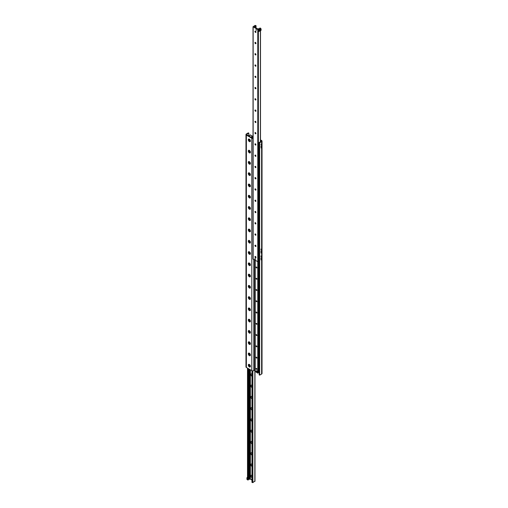 <?xml version="1.0" encoding="UTF-8"?>
<svg xmlns="http://www.w3.org/2000/svg" width="508" height="508" viewBox="0 0 508 508"><rect width="100%" height="100%" fill="white"/><g stroke="black" fill="none" stroke-linecap="round" stroke-linejoin="round"><path stroke-width="0.76" d="M261.499 249.599L260.979 250.146L261.499 249.599M261.499 252.412L260.979 252.965L261.499 252.412M261.385 251.073L260.96 251.53L261.385 251.073M261.499 256.496L260.979 257.048L261.499 256.496M261.499 259.315L260.979 259.861L261.499 259.315M261.385 257.975L260.96 258.426L261.385 257.975M261.499 144.539L260.979 145.091L261.499 144.539M261.499 147.358L260.979 147.904L261.499 147.358M261.385 146.012L260.96 146.469L261.385 146.012M249.364 141.58A1.499 0.864 60 0 1 248.304 139.738A1.499 0.864 60 0 1 249.364 139.129A1.499 0.864 60 0 1 250.425 140.964A1.499 0.864 60 0 1 249.364 141.58M249.364 152.844A1.499 0.864 60 0 1 248.304 151.003A1.499 0.864 60 0 1 249.364 150.393A1.499 0.864 60 0 1 250.425 152.229A1.499 0.864 60 0 1 249.364 152.844M249.364 164.109A1.499 0.864 60 0 1 248.304 162.274A1.499 0.864 60 0 1 249.364 161.658A1.499 0.864 60 0 1 250.425 163.493A1.499 0.864 60 0 1 249.364 164.109M249.364 175.374A1.499 0.864 60 0 1 248.304 173.539A1.499 0.864 60 0 1 249.364 172.923A1.499 0.864 60 0 1 250.425 174.765A1.499 0.864 60 0 1 249.364 175.374M249.364 186.639A1.499 0.864 60 0 1 248.304 184.804A1.499 0.864 60 0 1 249.364 184.194A1.499 0.864 60 0 1 250.425 186.03A1.499 0.864 60 0 1 249.364 186.639M249.364 197.91A1.499 0.864 60 0 1 248.304 196.069A1.499 0.864 60 0 1 249.364 195.459A1.499 0.864 60 0 1 250.425 197.294A1.499 0.864 60 0 1 249.364 197.91M249.364 209.175A1.499 0.864 60 0 1 248.304 207.334A1.499 0.864 60 0 1 249.364 206.724A1.499 0.864 60 0 1 250.425 208.559A1.499 0.864 60 0 1 249.364 209.175M249.364 220.44A1.499 0.864 60 0 1 248.304 218.605A1.499 0.864 60 0 1 249.364 217.989A1.499 0.864 60 0 1 250.425 219.831A1.499 0.864 60 0 1 249.364 220.44M249.364 231.705A1.499 0.864 60 0 1 248.304 229.87A1.499 0.864 60 0 1 249.364 229.254A1.499 0.864 60 0 1 250.425 231.096A1.499 0.864 60 0 1 249.364 231.705M249.364 242.97A1.499 0.864 60 0 1 248.304 241.135A1.499 0.864 60 0 1 249.364 240.525A1.499 0.864 60 0 1 250.425 242.36A1.499 0.864 60 0 1 249.364 242.97M249.364 254.241A1.499 0.864 60 0 1 248.304 252.4A1.499 0.864 60 0 1 249.364 251.79A1.499 0.864 60 0 1 250.425 253.625A1.499 0.864 60 0 1 249.364 254.241M249.364 265.506A1.499 0.864 60 0 1 248.304 263.671A1.499 0.864 60 0 1 249.364 263.055A1.499 0.864 60 0 1 250.425 264.89A1.499 0.864 60 0 1 249.364 265.506M249.364 276.771A1.499 0.864 60 0 1 248.304 274.936A1.499 0.864 60 0 1 249.364 274.32A1.499 0.864 60 0 1 250.425 276.161A1.499 0.864 60 0 1 249.364 276.771M249.364 288.036A1.499 0.864 60 0 1 248.304 286.201A1.499 0.864 60 0 1 249.364 285.585A1.499 0.864 60 0 1 250.425 287.426A1.499 0.864 60 0 1 249.364 288.036M249.364 299.307A1.499 0.864 60 0 1 248.304 297.466A1.499 0.864 60 0 1 249.364 296.856A1.499 0.864 60 0 1 250.425 298.691A1.499 0.864 60 0 1 249.364 299.307M249.364 310.572A1.499 0.864 60 0 1 248.304 308.731A1.499 0.864 60 0 1 249.364 308.121A1.499 0.864 60 0 1 250.425 309.956A1.499 0.864 60 0 1 249.364 310.572M249.364 321.837A1.499 0.864 60 0 1 248.304 320.002A1.499 0.864 60 0 1 249.364 319.386A1.499 0.864 60 0 1 250.425 321.227A1.499 0.864 60 0 1 249.364 321.837M249.364 333.102A1.499 0.864 60 0 1 248.304 331.267A1.499 0.864 60 0 1 249.364 330.651A1.499 0.864 60 0 1 250.425 332.492A1.499 0.864 60 0 1 249.364 333.102M249.364 344.367A1.499 0.864 60 0 1 248.304 342.532A1.499 0.864 60 0 1 249.364 341.922A1.499 0.864 60 0 1 250.425 343.757A1.499 0.864 60 0 1 249.364 344.367M249.364 355.638A1.499 0.864 60 0 1 248.304 353.797A1.499 0.864 60 0 1 249.364 353.187A1.499 0.864 60 0 1 250.425 355.022A1.499 0.864 60 0 1 249.364 355.638M249.364 366.903A1.499 0.864 60 0 1 248.304 365.061A1.499 0.864 60 0 1 249.364 364.452A1.499 0.864 60 0 1 250.425 366.287A1.499 0.864 60 0 1 249.364 366.903M259.182 142.5L259.182 374.866L259.671 375.145L259.671 142.78L259.182 142.5L261.137 141.37A0.692 0.4 0 0 0 261.137 140.811L260.502 140.443M253.022 138.462A1.378 0.794 180 0 1 251.803 138.239L246.38 135.103A1.378 0.794 180 0 1 245.974 134.544L245.974 366.909A1.378 0.794 0 0 0 246.38 367.475L251.803 370.605A1.378 0.794 0 0 0 253.759 370.605L254.73 370.04A0.692 0.4 180 0 1 255.156 369.926M245.974 134.544A1.378 0.794 180 0 1 246.38 133.979L248.329 132.855L248.818 133.134L246.863 134.258A0.692 0.4 0 0 0 246.863 134.823L252.292 137.96A0.692 0.4 0 0 0 253.022 138.049M248.818 135.534L248.818 133.134M260.502 139.884L261.62 140.526A1.378 0.794 180 0 1 262.026 141.091A1.378 0.794 180 0 1 261.62 141.656L259.671 142.78M259.671 375.145L261.62 374.021A1.378 0.794 0 0 0 262.026 373.456L262.026 141.091M249.942 478.053L249.739 478.822L249.942 478.053M249.739 479.215L249.555 478.688L249.555 479.273L250.374 479.133L251.962 480.054M248.304 478.942L248.704 478.453L248.304 478.942M247.599 479.571L247.942 480.054L248.298 479.666A0.692 0.4 180 0 1 248.856 479.342L249.555 479.273M251.962 376.339A1.473 0.851 60 0 1 250.946 374.548A1.473 0.851 60 0 1 251.962 373.932M251.962 387.604A1.473 0.851 60 0 1 250.946 385.813A1.473 0.851 60 0 1 251.962 385.197M251.962 398.869A1.473 0.851 60 0 1 250.946 397.078A1.473 0.851 60 0 1 251.962 396.462M251.962 410.134A1.473 0.851 60 0 1 250.946 408.343A1.473 0.851 60 0 1 251.962 407.727M251.962 421.405A1.473 0.851 60 0 1 250.946 419.608A1.473 0.851 60 0 1 251.962 418.992M251.962 432.67A1.473 0.851 60 0 1 250.946 430.879A1.473 0.851 60 0 1 251.962 430.263M251.962 443.935A1.473 0.851 60 0 1 250.946 442.144A1.473 0.851 60 0 1 251.962 441.528M251.962 455.2A1.473 0.851 60 0 1 250.946 453.409A1.473 0.851 60 0 1 251.962 452.793M251.962 466.465A1.473 0.851 60 0 1 250.946 464.674A1.473 0.851 60 0 1 251.962 464.058M251.962 477.736A1.473 0.851 60 0 1 250.946 475.945A1.473 0.851 60 0 1 251.962 475.329M252.006 482.283L252.844 482.6L254.851 481.089M257.626 28.867L259.144 28.658A0.692 0.4 0 0 0 259.702 28.334L260.058 27.946L260.401 28.429L257.778 29.591L253.022 26.74L255.156 25.4L256.038 25.66L255.321 25.806A0.692 0.4 0 0 0 254.762 26.13L254.445 27.057L257.626 28.867M254.914 258.483L255.162 259.328L254.914 258.483M256.013 29.566L256.261 30.41L256.013 29.566M255.016 31.236A1.473 0.851 -120 0 0 255.702 32.429M255.829 32.41L255.854 32.391A0.73 0.425 60 0 1 255.111 31.134A0.73 0.425 60 0 1 255.829 32.41A0.73 0.425 60 0 1 255.099 31.14M255.016 42.507A1.473 0.851 -120 0 0 255.702 43.694M255.829 43.675A0.73 0.425 60 0 1 255.099 42.405A0.73 0.425 60 0 1 255.829 43.675L255.854 43.663A0.73 0.425 60 0 1 255.111 42.399M255.016 53.772A1.473 0.851 -120 0 0 255.702 54.959M255.486 54.889A0.73 0.425 60 0 1 255.461 53.708A0.73 0.425 60 0 1 255.486 54.889M255.829 54.94L255.854 54.928A0.73 0.425 60 0 1 255.099 53.67M255.016 65.037A1.473 0.851 -120 0 0 255.702 66.224M255.486 66.154A0.73 0.425 60 0 1 255.461 64.973A0.73 0.425 60 0 1 255.486 66.154M255.829 66.205L255.854 66.192A0.73 0.425 60 0 1 255.099 64.935M255.016 76.302A1.473 0.851 -120 0 0 255.702 77.495M255.486 77.419A0.73 0.425 60 0 1 255.461 76.238A0.73 0.425 60 0 1 255.486 77.419M255.829 77.47L255.854 77.457A0.73 0.425 60 0 1 255.099 76.2M255.016 87.567A1.473 0.851 -120 0 0 255.702 88.76M255.486 88.69A0.73 0.425 60 0 1 255.461 87.503A0.73 0.425 60 0 1 255.486 88.69M255.854 88.722L255.829 88.741A0.73 0.425 60 0 1 255.099 87.471M255.016 98.838A1.473 0.851 -120 0 0 255.702 100.025M255.486 99.955A0.73 0.425 60 0 1 255.461 98.774A0.73 0.425 60 0 1 255.486 99.955M255.854 99.993L255.829 100.006A0.73 0.425 60 0 1 255.099 98.736M255.016 110.103A1.473 0.851 -120 0 0 255.702 111.29M255.829 111.271A0.73 0.425 60 0 1 255.099 110.001A0.73 0.425 60 0 1 255.829 111.271L255.854 111.258A0.73 0.425 60 0 1 255.111 109.995M255.016 121.368A1.473 0.851 -120 0 0 255.702 122.555M255.486 122.485A0.73 0.425 60 0 1 255.461 121.304A0.73 0.425 60 0 1 255.486 122.485M255.829 122.536L255.854 122.523A0.73 0.425 60 0 1 255.099 121.266M255.016 132.632A1.473 0.851 -120 0 0 255.702 133.826M255.486 133.756A0.73 0.425 60 0 1 255.461 132.569A0.73 0.425 60 0 1 255.486 133.756M255.829 133.801L255.854 133.788A0.73 0.425 60 0 1 255.099 132.537M255.016 143.897A1.473 0.851 -120 0 0 255.702 145.091M255.486 145.021A0.73 0.425 60 0 1 255.461 143.834A0.73 0.425 60 0 1 255.486 145.021M255.829 145.072L255.854 145.053A0.73 0.425 60 0 1 255.099 143.802M255.016 155.169A1.473 0.851 -120 0 0 255.702 156.356M255.486 156.286A0.73 0.425 60 0 1 255.461 155.105A0.73 0.425 60 0 1 255.486 156.286M255.829 156.337L255.854 156.324A0.73 0.425 60 0 1 255.099 155.067M255.016 166.434A1.473 0.851 -120 0 0 255.702 167.621M255.486 167.551A0.73 0.425 60 0 1 255.461 166.37A0.73 0.425 60 0 1 255.486 167.551M255.854 167.589L255.829 167.602A0.73 0.425 60 0 1 255.099 166.332M255.016 177.698A1.473 0.851 -120 0 0 255.702 178.886M255.829 178.867A0.73 0.425 60 0 1 255.099 177.597A0.73 0.425 60 0 1 255.829 178.867L255.854 178.854A0.73 0.425 60 0 1 255.111 177.59M255.016 188.963A1.473 0.851 -120 0 0 255.702 190.157M255.829 190.138A0.73 0.425 60 0 1 255.099 188.868A0.73 0.425 60 0 1 255.829 190.138L255.854 190.119A0.73 0.425 60 0 1 255.111 188.862M255.016 200.235A1.473 0.851 -120 0 0 255.702 201.422M255.486 201.352A0.73 0.425 60 0 1 255.461 200.171A0.73 0.425 60 0 1 255.486 201.352M255.829 201.403L255.854 201.39A0.73 0.425 60 0 1 255.099 200.133M255.016 211.499A1.473 0.851 -120 0 0 255.702 212.687M255.486 212.617A0.73 0.425 60 0 1 255.461 211.436A0.73 0.425 60 0 1 255.486 212.617M255.829 212.668L255.854 212.655A0.73 0.425 60 0 1 255.099 211.398M255.016 222.764A1.473 0.851 -120 0 0 255.702 223.952M255.486 223.882A0.73 0.425 60 0 1 255.461 222.701A0.73 0.425 60 0 1 255.486 223.882M255.829 223.933L255.854 223.92A0.73 0.425 60 0 1 255.099 222.663M255.016 234.029A1.473 0.851 -120 0 0 255.702 235.223M255.486 235.153A0.73 0.425 60 0 1 255.461 233.966A0.73 0.425 60 0 1 255.486 235.153M255.854 235.185L255.829 235.198A0.73 0.425 60 0 1 255.099 233.928M255.016 245.294A1.473 0.851 -120 0 0 255.702 246.488M255.829 246.469L255.854 246.45A0.73 0.425 60 0 1 255.111 245.193A0.73 0.425 60 0 1 255.829 246.469A0.73 0.425 60 0 1 255.099 245.199M255.016 256.565A1.473 0.851 -120 0 0 255.702 257.753M255.829 257.734A0.73 0.425 60 0 1 255.099 256.464A0.73 0.425 60 0 1 255.829 257.734L255.854 257.721A0.73 0.425 60 0 1 255.111 256.457M253.149 258.928L258.21 262.02M248.564 135.807L249.974 135.458L250.215 134.855L252.838 136.411L251.568 136.582L251.612 137.135L251.143 137.293L248.564 135.807M256.731 370.757L257.245 371.653M256.089 267.246A0.572 0.33 60 0 1 256.781 267.316A0.572 0.33 60 0 1 256.337 267.824A0.572 0.33 60 0 1 256.089 267.246M256.089 278.511A0.572 0.33 60 0 1 256.781 278.581A0.572 0.33 60 0 1 256.337 279.089A0.572 0.33 60 0 1 256.089 278.511M256.089 289.782A0.572 0.33 60 0 1 256.781 289.846A0.572 0.33 60 0 1 256.337 290.354A0.572 0.33 60 0 1 256.089 289.782M256.089 301.047A0.572 0.33 60 0 1 256.781 301.117A0.572 0.33 60 0 1 256.337 301.625A0.572 0.33 60 0 1 256.089 301.047M256.089 312.312A0.572 0.33 60 0 1 256.781 312.382A0.572 0.33 60 0 1 256.337 312.89A0.572 0.33 60 0 1 256.089 312.312M256.089 323.577A0.572 0.33 60 0 1 256.781 323.647A0.572 0.33 60 0 1 256.337 324.155A0.572 0.33 60 0 1 256.089 323.577M256.089 334.842A0.572 0.33 60 0 1 256.781 334.912A0.572 0.33 60 0 1 256.337 335.42A0.572 0.33 60 0 1 256.089 334.842M256.089 346.113A0.572 0.33 60 0 1 256.781 346.177A0.572 0.33 60 0 1 256.337 346.685A0.572 0.33 60 0 1 256.089 346.113M256.089 357.378A0.572 0.33 60 0 1 256.781 357.448A0.572 0.33 60 0 1 256.337 357.956A0.572 0.33 60 0 1 256.089 357.378M256.089 368.643A0.572 0.33 60 0 1 256.781 368.713A0.572 0.33 60 0 1 256.337 369.221A0.572 0.33 60 0 1 256.089 368.643M258.185 372.434L259.182 372.459M255.206 371.513L257.778 373.139L258.185 372.688M259.182 259.569L259.182 256.724M258.331 256.413L258.502 260.356L259.182 260.744M259.182 260.979L258.445 260.407L258.458 260.75M258.451 260.528L259.182 261.169M259.182 256.711L259.182 256.356M259.182 255.467L258.274 256.045L259.023 256.813M258.274 256.045L259.01 256.47M260.782 29.756L260.445 30.112L260.782 29.756M259.912 30.264L259.397 30.797L259.912 30.264M261.074 28.886L260.585 28.321L258.21 29.762L258.21 31.172L258.997 31.49L261.074 30.296L261.074 28.886L258.997 30.08L258.997 31.49M258.21 29.762L258.267 31.21M258.267 29.801L258.997 30.08M258.21 260.725L258.21 262.134L259.182 262.344M258.267 260.763L258.267 262.166M258.997 261.042L258.997 262.452M247.498 477.38L246.926 477.704L246.926 479.393L247.498 479.628M246.926 477.99L247.415 478.269L247.415 479.679M256.864 369.284A0.559 0.324 60 0 1 256.337 368.357M249.377 365.265L249.904 365.919M249.555 365.716L249.187 365.925L249.187 365.22L249.72 365.881L249.187 365.925M249.364 364.604A1.314 0.756 60 0 1 250.222 365.76A1.314 0.756 60 0 1 250.025 366.814A1.314 0.756 60 0 1 248.71 366.058A1.314 0.756 60 0 1 248.71 364.541A1.314 0.756 60 0 1 249.364 364.604M256.864 358.019A0.559 0.324 60 0 1 256.337 357.086M249.377 353.993L249.904 354.654M249.555 354.451L249.187 354.66L249.187 353.955L249.72 354.616L249.187 354.66M249.364 353.339A1.314 0.756 60 0 1 250.222 354.495A1.314 0.756 60 0 1 250.025 355.549A1.314 0.756 60 0 1 248.71 354.787A1.314 0.756 60 0 1 248.71 353.27A1.314 0.756 60 0 1 249.364 353.339M256.864 346.754A0.559 0.324 60 0 1 256.337 345.821M249.377 342.729L249.904 343.389M249.555 343.186L249.187 343.395L249.187 342.69L249.72 343.351L249.187 343.395M249.364 342.075A1.314 0.756 60 0 1 250.222 343.23A1.314 0.756 60 0 1 250.025 344.284A1.314 0.756 60 0 1 248.71 343.522A1.314 0.756 60 0 1 248.71 342.005A1.314 0.756 60 0 1 249.364 342.075M256.864 335.483A0.559 0.324 60 0 1 256.337 334.556M249.377 331.464L249.904 332.118M249.555 331.915L249.187 332.13L249.187 331.426L249.72 332.08L249.187 332.13M249.364 330.803A1.314 0.756 60 0 1 250.222 331.965A1.314 0.756 60 0 1 250.025 333.019A1.314 0.756 60 0 1 248.71 332.257A1.314 0.756 60 0 1 248.71 330.74A1.314 0.756 60 0 1 249.364 330.803M256.864 324.218A0.559 0.324 60 0 1 256.337 323.291M249.377 320.199L249.904 320.853M249.555 320.65L249.187 320.865L249.187 320.161L249.72 320.815L249.187 320.865M249.364 319.538A1.314 0.756 60 0 1 250.222 320.694A1.314 0.756 60 0 1 250.025 321.748A1.314 0.756 60 0 1 248.71 320.993A1.314 0.756 60 0 1 248.71 319.475A1.314 0.756 60 0 1 249.364 319.538M256.864 312.953A0.559 0.324 60 0 1 256.337 312.026M249.377 308.934L249.904 309.588M249.555 309.385L249.187 309.594L249.187 308.889L249.72 309.55L249.187 309.594M249.364 308.273A1.314 0.756 60 0 1 250.222 309.429A1.314 0.756 60 0 1 250.025 310.483A1.314 0.756 60 0 1 248.71 309.728A1.314 0.756 60 0 1 248.71 308.21A1.314 0.756 60 0 1 249.364 308.273M256.864 301.689A0.559 0.324 60 0 1 256.337 300.755M249.377 297.663L249.904 298.323M249.555 298.12L249.187 298.329L249.187 297.625L249.72 298.285L249.187 298.329M249.364 297.009A1.314 0.756 60 0 1 250.222 298.164A1.314 0.756 60 0 1 250.025 299.218A1.314 0.756 60 0 1 248.71 298.456A1.314 0.756 60 0 1 248.71 296.939A1.314 0.756 60 0 1 249.364 297.009M256.864 290.417A0.559 0.324 60 0 1 256.337 289.49M249.377 286.398L249.904 287.058M249.555 286.855L249.187 287.064L249.187 286.36L249.72 287.014L249.187 287.064M249.364 285.737A1.314 0.756 60 0 1 250.222 286.899A1.314 0.756 60 0 1 250.025 287.953A1.314 0.756 60 0 1 248.71 287.191A1.314 0.756 60 0 1 248.71 285.674A1.314 0.756 60 0 1 249.364 285.737M256.864 279.152A0.559 0.324 60 0 1 256.337 278.225M249.377 275.133L249.904 275.787M249.555 275.584L249.187 275.8L249.187 275.095L249.72 275.749L249.187 275.8M249.364 274.472A1.314 0.756 60 0 1 250.222 275.634A1.314 0.756 60 0 1 250.025 276.682A1.314 0.756 60 0 1 248.71 275.927A1.314 0.756 60 0 1 248.71 274.409A1.314 0.756 60 0 1 249.364 274.472M256.864 267.887A0.559 0.324 60 0 1 256.337 266.96M249.377 263.868L249.904 264.522M249.555 264.319L249.187 264.528L249.187 263.83L249.72 264.484L249.187 264.528M249.364 263.207A1.314 0.756 60 0 1 250.222 264.363A1.314 0.756 60 0 1 250.025 265.417A1.314 0.756 60 0 1 248.71 264.662A1.314 0.756 60 0 1 248.71 263.144A1.314 0.756 60 0 1 249.364 263.207M249.377 252.597L249.904 253.257M249.555 253.054L249.187 253.263L249.187 252.559L249.72 253.219L249.187 253.263M249.364 251.943A1.314 0.756 60 0 1 250.222 253.098A1.314 0.756 60 0 1 250.025 254.152A1.314 0.756 60 0 1 248.71 253.397A1.314 0.756 60 0 1 248.71 251.879A1.314 0.756 60 0 1 249.364 251.943M249.377 241.332L249.904 241.992M249.555 241.789L249.187 241.999L249.187 241.294L249.72 241.954L249.187 241.999M249.364 240.678A1.314 0.756 60 0 1 250.222 241.833A1.314 0.756 60 0 1 250.025 242.888A1.314 0.756 60 0 1 248.71 242.126A1.314 0.756 60 0 1 248.71 240.608A1.314 0.756 60 0 1 249.364 240.678M249.377 230.067L249.904 230.727M249.555 230.518L249.187 230.734L249.187 230.029L249.72 230.683L249.187 230.734M249.364 229.406A1.314 0.756 60 0 1 250.222 230.569A1.314 0.756 60 0 1 250.025 231.623A1.314 0.756 60 0 1 248.71 230.861A1.314 0.756 60 0 1 248.71 229.343A1.314 0.756 60 0 1 249.364 229.406M249.377 218.802L249.904 219.456M249.555 219.253L249.187 219.469L249.187 218.764L249.72 219.418L249.187 219.469M249.364 218.142A1.314 0.756 60 0 1 250.222 219.297A1.314 0.756 60 0 1 250.025 220.351A1.314 0.756 60 0 1 248.71 219.596A1.314 0.756 60 0 1 248.71 218.078A1.314 0.756 60 0 1 249.364 218.142M249.377 207.537L249.904 208.191M249.555 207.988L249.187 208.197L249.187 207.493L249.72 208.153L249.187 208.197M249.364 206.877A1.314 0.756 60 0 1 250.222 208.032A1.314 0.756 60 0 1 250.025 209.086A1.314 0.756 60 0 1 248.71 208.331A1.314 0.756 60 0 1 248.71 206.813A1.314 0.756 60 0 1 249.364 206.877M249.377 196.266L249.904 196.926M249.555 196.723L249.187 196.933L249.187 196.228L249.72 196.888L249.187 196.933M249.364 195.612A1.314 0.756 60 0 1 250.222 196.767A1.314 0.756 60 0 1 250.025 197.822A1.314 0.756 60 0 1 248.71 197.06A1.314 0.756 60 0 1 248.71 195.542A1.314 0.756 60 0 1 249.364 195.612M249.377 185.001L249.904 185.661M249.555 185.458L249.187 185.668L249.187 184.963L249.72 185.617L249.187 185.668M249.364 184.341A1.314 0.756 60 0 1 250.222 185.503A1.314 0.756 60 0 1 250.025 186.557A1.314 0.756 60 0 1 248.71 185.795A1.314 0.756 60 0 1 248.71 184.277A1.314 0.756 60 0 1 249.364 184.341M249.377 173.736L249.904 174.39M249.555 174.187L249.187 174.403L249.187 173.698L249.72 174.352L249.187 174.403M249.364 173.076A1.314 0.756 60 0 1 250.222 174.238A1.314 0.756 60 0 1 250.025 175.285A1.314 0.756 60 0 1 248.71 174.53A1.314 0.756 60 0 1 248.71 173.012A1.314 0.756 60 0 1 249.364 173.076M249.377 162.471L249.904 163.125M249.555 162.922L249.187 163.131L249.187 162.433L249.72 163.087L249.187 163.131M249.364 161.811A1.314 0.756 60 0 1 250.222 162.966A1.314 0.756 60 0 1 250.025 164.02A1.314 0.756 60 0 1 248.71 163.265A1.314 0.756 60 0 1 248.71 161.747A1.314 0.756 60 0 1 249.364 161.811M249.377 151.206L249.904 151.86M249.555 151.657L249.187 151.867L249.187 151.162L249.72 151.822L249.187 151.867M249.364 150.546A1.314 0.756 60 0 1 250.222 151.702A1.314 0.756 60 0 1 250.025 152.756A1.314 0.756 60 0 1 248.71 152A1.314 0.756 60 0 1 248.71 150.482A1.314 0.756 60 0 1 249.364 150.546M249.377 139.935L249.904 140.595M249.555 140.392L249.187 140.602L249.187 139.897L249.72 140.557L249.187 140.602M249.364 139.281A1.314 0.756 60 0 1 250.222 140.437A1.314 0.756 60 0 1 250.025 141.491A1.314 0.756 60 0 1 248.71 140.729A1.314 0.756 60 0 1 248.71 139.211A1.314 0.756 60 0 1 249.364 139.281M256.362 30.213L255.981 29.553M255.27 259.131L254.889 258.47M251.962 479.495A0.603 0.349 60 0 1 251.962 478.631M256.254 370.783L257.353 370.992L256.991 372.046L256.254 371.627L256.254 370.783L256.991 371.202L256.991 372.046M257.353 370.992L256.991 371.202M261.137 141.37L261.137 140.811M254.73 370.04L254.73 260.198M253.759 370.605L253.759 259.632M251.803 370.605L251.803 138.239M246.38 367.475L246.38 135.103M246.863 134.823L246.863 134.258M261.62 374.021L261.62 141.656M249.885 478.079L249.885 369.5M250.374 479.133L250.374 369.78M249.885 479.133L249.885 478.777M249.555 478.447L249.555 369.303M248.856 479.342L248.856 368.903M254.851 481.438L254.851 369.989M252.844 482.6L252.844 370.84M252.355 482.6L252.355 370.802M252.006 482.397L252.006 370.7M249.739 478.206L249.739 369.411M248.298 479.666L248.298 368.579M248.19 480.009L248.19 368.522M247.942 480.054L247.942 368.376M247.599 479.857L247.599 368.179M257.778 373.139L257.778 29.591M258.388 260.579L258.388 257.778M258.388 255.975L258.388 31.255M253.149 259.283L253.149 26.911M255.994 27.927L255.994 25.718M255.918 133.725L255.918 133.14M255.918 122.453L255.918 121.869M255.918 111.189L255.918 110.604M255.918 99.924L255.918 99.339M255.918 88.659L255.918 88.075M255.918 77.394L255.918 76.81M255.918 66.123L255.918 65.538M255.918 54.858L255.918 54.273M255.918 43.593L255.918 43.009M255.918 32.328L255.918 31.744M255.918 27.877L255.918 25.743M255.321 133.356L255.321 132.512M255.321 122.091L255.321 121.247M255.321 110.82L255.321 109.976M255.321 99.555L255.321 98.711M255.321 88.29L255.321 87.446M255.321 77.025L255.321 76.181M255.321 65.754L255.321 64.916M255.321 54.489L255.321 53.645M255.321 43.224L255.321 42.38M255.321 31.96L255.321 31.115M255.321 27.534L255.321 25.806M254.762 27.21L254.762 26.13M254.641 27.14L254.641 26.53M254.546 27.089L254.546 26.638M260.401 141.796L260.401 30.683M252.787 138.074L252.787 136.481M252.692 138.068L252.692 136.512M252.063 137.827L252.063 136.576M251.885 137.719L251.885 136.531M251.612 137.566L251.612 137.135M251.568 137.541L251.568 137.185M259.15 372.466L259.15 262.363M258.521 372.529L258.521 262.261M258.343 372.485L258.343 262.198M258.07 373.088L258.07 262.026M255.206 371.653L255.206 260.471M260.921 249.117L261.41 249.403M260.921 251.936L261.41 252.216M260.921 256.019L261.41 256.299M260.921 258.832L261.41 259.118M260.921 144.062L261.41 144.342M260.921 146.876L261.41 147.161M254.978 481.26L254.978 369.951M251.962 482.34L251.962 370.688M247.498 479.711L247.498 368.116M255.162 259.328L255.714 259.01M253.022 259.105L253.022 26.74M256.038 27.946L256.038 25.66M260.502 141.738L260.502 30.62M252.838 138.074L252.838 136.411M255.156 371.583L255.156 260.439"/></g></svg>
